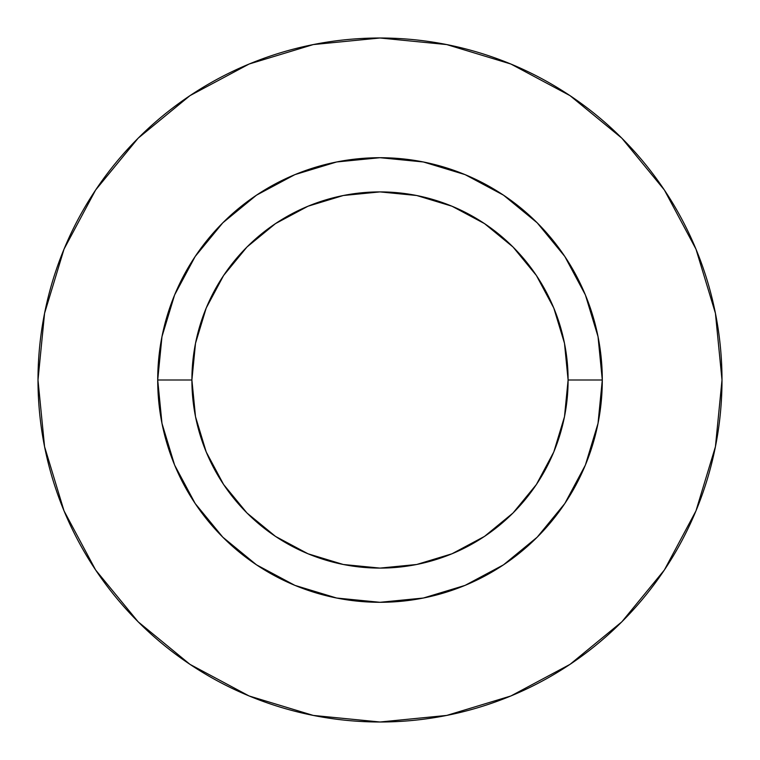 <?xml version="1.0" encoding="UTF-8"?>
<svg xmlns="http://www.w3.org/2000/svg" width="760" height="760" viewBox="0 0 760 760"><rect width="100%" height="100%" fill="white"/><g stroke="black" fill="none" stroke-linecap="round" stroke-linejoin="round"><path stroke-width="1.14" d="M568.1 380L602.3 380A222.3 222.3 0 0 1 380 602.3A222.3 222.3 0 0 1 157.7 380L191.9 380A188.1 188.1 0 0 1 380 191.9A188.1 188.1 0 0 1 568.1 380A188.1 188.1 0 0 1 380 568.1A188.1 188.1 0 0 1 191.9 380L195.51 416.698L206.216 451.981L223.601 484.5L246.99 513.01L275.5 536.399L308.019 553.783L343.301 564.49L380 568.1L416.698 564.49L451.981 553.783L484.5 536.399L513.01 513.01L536.399 484.5L553.783 451.981L564.49 416.698L568.1 380L564.49 343.301L553.783 308.019L536.399 275.5L513.01 246.99L484.5 223.601L451.981 206.216L416.698 195.51L380 191.9L343.301 195.51L308.019 206.216L275.5 223.601L246.99 246.99L223.601 275.5L206.216 308.019L195.51 343.301L191.9 380L157.7 380L161.975 336.632L174.619 294.927L195.168 256.5L222.813 222.813L256.5 195.168L294.927 174.619L336.632 161.975L380 157.7L423.367 161.975L465.072 174.619L503.5 195.168L537.187 222.813L564.832 256.5L585.38 294.927L598.025 336.632L602.3 380L598.025 423.367L585.38 465.072L564.832 503.5L537.187 537.187L503.5 564.832L465.072 585.38L423.367 598.025L380 602.3L336.632 598.025L294.927 585.38L256.5 564.832L222.813 537.187L195.168 503.5L174.619 465.072L161.975 423.367L157.7 380A222.3 222.3 0 0 1 380 157.7A222.3 222.3 0 0 1 602.3 380L568.1 380M722 380A342 342 0 0 0 380 38A342 342 0 0 0 38 380A342 342 0 0 1 380 38A342 342 0 0 1 722 380A342 342 0 0 1 380 722A342 342 0 0 1 38 380A342 342 0 0 0 380 722A342 342 0 0 0 722 380L715.426 313.281L695.97 249.119L664.364 189.99L621.832 138.168L570.01 95.636L510.881 64.03L446.719 44.574L380 38L313.281 44.574L249.119 64.03L189.99 95.636L138.168 138.168L95.636 189.99L64.03 249.119L44.574 313.281L38 380L44.574 446.719L64.03 510.881L95.636 570.01L138.168 621.832L189.99 664.364L249.119 695.97L313.281 715.426L380 722L446.719 715.426L510.881 695.97L570.01 664.364L621.832 621.832L664.364 570.01L695.97 510.881L715.426 446.719L722 380M664.364 189.99L621.832 138.168L570.095 95.703M189.99 95.636L138.168 138.168L95.703 189.905M95.636 570.01L138.168 621.832L189.905 664.297M570.01 664.364L621.832 621.832L664.297 570.095"/></g></svg>
